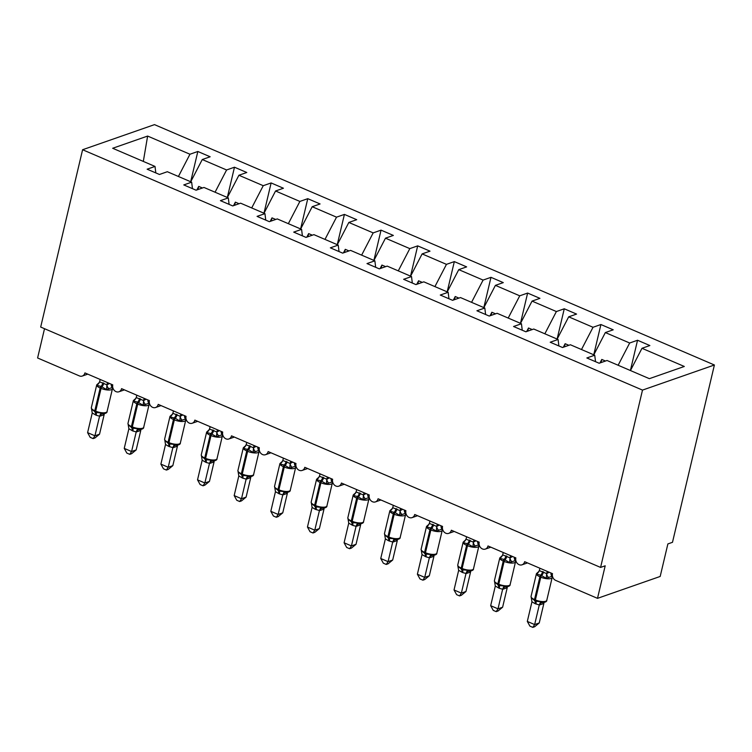 <?xml version="1.0" encoding="UTF-8"?>
<svg xmlns="http://www.w3.org/2000/svg" width="752" height="752" viewBox="0 0 752 752"><rect width="100%" height="100%" fill="white"/><g stroke="black" fill="none" stroke-linecap="round" stroke-linejoin="round"><path stroke-width="1.13" d="M714.4 364.993L672.485 542.314L667.879 543.922L660.181 576.455L597.502 598.348L605.191 565.805L600.585 567.422L642.499 390.1L714.4 364.993L154.498 124.625L82.598 149.733L642.499 390.1M190.679 181.749L197.832 151.481L210.146 156.773L202.269 159.527L190.735 181.768M155.814 172.913L155.015 166.436L112.687 148.266L147.627 136.065L189.955 154.235L197.832 151.481M189.955 154.235L178.421 176.485M597.502 598.348L555.728 580.412A5.32 4.446 -109.2 0 1 552.485 573.644L524.642 561.688A5.32 4.446 70.8 0 1 521.991 564.827A5.32 4.446 70.8 0 1 517.263 563.342A5.32 4.446 70.8 0 1 515.844 557.909L487.992 545.961A5.32 4.446 70.8 0 1 485.35 549.092A5.32 4.446 70.8 0 1 480.613 547.606A5.32 4.446 70.8 0 1 479.203 542.183L451.35 530.226A5.32 4.446 70.8 0 1 448.709 533.365A5.32 4.446 70.8 0 1 443.971 531.88A5.32 4.446 70.8 0 1 442.561 526.447L414.709 514.5A5.32 4.446 70.8 0 1 412.068 517.63A5.32 4.446 70.8 0 1 407.33 516.145A5.32 4.446 70.8 0 1 405.911 510.721L378.068 498.764A5.32 4.446 70.8 0 1 375.427 501.904A5.32 4.446 70.8 0 1 370.689 500.418A5.32 4.446 70.8 0 1 369.27 494.985L341.427 483.038A5.32 4.446 70.8 0 1 338.785 486.168A5.32 4.446 70.8 0 1 334.048 484.683A5.32 4.446 70.8 0 1 332.628 479.259L304.786 467.302A5.32 4.446 70.8 0 1 302.135 470.442A5.32 4.446 70.8 0 1 297.397 468.957A5.32 4.446 70.8 0 1 295.987 463.523L268.135 451.576A5.32 4.446 70.8 0 1 265.494 454.706A5.32 4.446 70.8 0 1 260.756 453.221A5.32 4.446 70.8 0 1 259.346 447.797L231.494 435.84A5.32 4.446 70.8 0 1 228.852 438.98A5.32 4.446 70.8 0 1 224.115 437.495A5.32 4.446 70.8 0 1 222.705 432.062L194.853 420.114A5.32 4.446 70.8 0 1 192.211 423.244A5.32 4.446 70.8 0 1 187.474 421.759A5.32 4.446 70.8 0 1 186.054 416.335L158.211 404.379A5.32 4.446 70.8 0 1 155.57 407.518A5.32 4.446 70.8 0 1 150.832 406.033A5.32 4.446 70.8 0 1 149.413 400.6L121.57 388.652A5.32 4.446 70.8 0 1 118.919 391.783A5.32 4.446 70.8 0 1 114.191 390.297A5.32 4.446 70.8 0 1 112.772 384.874L84.92 372.917A5.32 4.446 70.8 0 1 82.278 376.056A5.32 4.446 70.8 0 1 79.374 375.906L37.6 357.98L44.518 328.699M227.32 197.475L234.474 167.217L246.788 172.499L238.91 175.254L227.377 197.503M202.269 159.527L226.596 169.971L234.474 167.217M226.596 169.971L215.063 192.211M263.971 213.211L271.124 182.943L283.429 188.235L275.552 190.989L264.018 213.23M238.91 175.254L263.238 185.697L271.124 182.943M263.238 185.697L251.704 207.947M300.612 228.937L307.765 198.678L320.079 203.961L312.193 206.715L300.659 228.965M275.552 190.989L299.879 201.433L307.765 198.678M299.879 201.433L288.345 223.673M337.253 244.673L344.407 214.405L356.721 219.697L348.834 222.451L337.3 244.691M312.193 206.715L336.529 217.159L344.407 214.405M336.529 217.159L324.986 239.409M373.894 260.399L381.048 230.14L393.362 235.423L385.475 238.177L373.941 260.427M348.834 222.451L373.171 232.894L381.048 230.14M373.171 232.894L361.637 255.135M410.536 276.134L417.689 245.866L430.003 251.159L422.126 253.903L410.592 276.153M385.475 238.177L409.812 248.621L417.689 245.866M409.812 248.621L398.278 270.87M447.177 291.861L454.33 261.602L466.644 266.885L458.767 269.639L447.233 291.889M422.126 253.903L446.453 264.356L454.33 261.602M446.453 264.356L434.919 286.597M483.827 307.596L490.981 277.328L503.285 282.62L495.408 285.365L483.874 307.615M458.767 269.639L483.094 280.082L490.981 277.328M483.094 280.082L471.56 302.332M520.469 323.322L527.622 293.064L539.936 298.347L532.049 301.101L520.516 323.351M495.408 285.365L519.735 295.818L527.622 293.064M519.735 295.818L508.202 318.058M557.11 339.058L564.263 308.79L576.577 314.082L568.691 316.827L557.157 339.077M532.049 301.101L556.386 311.544L564.263 308.79M556.386 311.544L544.852 333.794M593.751 354.784L600.904 324.526L613.218 329.808L605.341 332.563L593.807 354.812M568.691 316.827L593.027 327.28L600.904 324.526M593.027 327.28L581.493 349.52M155.015 166.436L147.138 169.191L159.452 174.473L167.329 171.719L191.657 182.172L192.456 188.649M191.657 182.172L183.779 184.917L196.093 190.209L203.971 187.455L228.307 197.898L229.097 204.375M228.307 197.898L220.421 200.652L232.735 205.935L240.612 203.181L264.948 213.634L265.738 220.11M264.948 213.634L257.062 216.379L269.376 221.671L277.262 218.917L301.59 229.36L302.389 235.837M301.59 229.36L293.712 232.114L306.017 237.397L313.904 234.643L338.231 245.096L339.03 251.572M338.231 245.096L330.354 247.84L342.668 253.133L350.545 250.378L374.872 260.822L375.671 267.298M374.872 260.822L366.995 263.576L379.309 268.859L387.186 266.105L411.523 276.557L412.312 283.034M411.523 276.557L403.636 279.302L415.95 284.594L423.827 281.84L448.164 292.284L448.953 298.76M448.164 292.284L440.277 295.038L452.591 300.321L460.468 297.566L484.805 308.019L485.604 314.496M484.805 308.019L476.918 310.764L489.232 316.056L497.119 313.302L521.446 323.745L522.245 330.222M521.446 323.745L513.569 326.5L525.874 331.782L533.76 329.028L558.087 339.481L558.886 345.958M558.087 339.481L550.21 342.226L562.524 347.518L570.401 344.764L594.729 355.207L586.851 357.961L599.165 363.244L607.043 360.49L649.371 378.67L684.311 366.468L641.982 348.289L630.449 370.539M641.982 348.289L649.86 345.544L637.546 340.252L630.392 370.52M605.341 332.563L629.668 343.006L637.546 340.252M629.668 343.006L618.135 365.256M202.42 187.991L198.716 186.402L196.892 189.927M239.061 203.726L235.367 202.138L233.543 205.653M275.711 219.452L272.008 217.864L270.184 221.389M312.353 235.188L308.649 233.599L306.825 237.115M348.994 250.914L345.29 249.326L343.467 252.851M385.635 266.65L381.931 265.061L380.108 268.577M422.276 282.376L418.582 280.787L416.749 284.312M458.917 298.112L455.223 296.523L453.4 300.039M495.568 313.838L491.864 312.249L490.041 315.774M532.209 329.573L528.506 327.985L526.682 331.5M568.85 345.3L565.147 343.711L563.323 347.236M595.528 361.684L594.729 355.207M605.492 361.035L601.788 359.447L599.964 362.962M82.598 149.733L40.683 327.054L600.585 567.422M147.627 136.065L143.322 161.417M601.045 362.586L601.788 359.447M564.404 346.86L565.147 343.711M527.763 331.124L528.506 327.985M491.122 315.398L491.864 312.249M454.481 299.663L455.223 296.523M417.839 283.936L418.582 280.787M381.189 268.201L381.931 265.061M344.548 252.475L345.29 249.326M307.906 236.739L308.649 233.599M271.265 221.013L272.008 217.864M234.624 205.277L235.367 202.138M197.973 189.551L198.716 186.402M551.987 576.295L546.225 578.307L540.763 575.139L536.768 574.246L538.883 571.576M531.504 598.028L535.565 601.215L540.688 601.713L542.972 602.634M539.25 622.957L534.672 626.726L532.83 627.375L534.644 624.574L527.312 621.425L531.955 601.788L535.067 603.659L539.287 604.937L534.644 624.574L539.25 622.957L543.856 603.48L539.25 605.087M547.221 571.379L546.685 573.616L549.214 572.234M539.889 568.239L539.325 570.618L546.685 573.616M536.768 574.246L539.325 570.618M546.657 573.767L546.225 578.307M551.225 573.099L552.165 577.527A7.623 2.547 -166.7 0 1 551.047 578.485A7.623 2.547 -166.7 0 1 540.782 577.16L539.898 576.784A7.623 2.547 -166.7 0 1 536.439 573.644L538.93 571.501M531.955 601.788L531.053 596.421A7.623 2.547 13.3 0 0 534.512 599.56A1.777 0.78 113.2 0 0 534.691 600.839A3.901 1.711 -66.8 0 1 535.067 603.659M540.688 601.713L539.287 604.937M532.83 627.375L529.897 626.115L527.312 621.425M515.346 560.56L509.583 562.571L504.122 559.403L500.127 558.51L502.242 555.85M494.863 582.302L498.924 585.488L504.047 585.987L506.331 586.908C509.019 586.447 510.298 585.667 510.138 584.577L515.524 561.8A7.623 2.547 -166.7 0 1 514.396 562.75A7.623 2.547 -166.7 0 1 504.131 561.424L503.257 561.048A7.623 2.547 -166.7 0 1 499.798 557.909L502.289 555.775M502.609 607.231L498.031 611L496.188 611.639L498.003 608.838L490.671 605.689L495.314 586.062L499.3 588.308L502.646 589.211L498.003 608.838L502.609 607.231L507.215 587.744L502.609 589.352M510.57 555.653L510.044 557.89L512.573 556.508M503.248 552.504L502.684 554.882L510.044 557.89M500.127 558.51L502.684 554.882M510.016 558.031L509.583 562.571M514.575 557.373L515.524 561.8M495.314 586.062L494.412 580.685A7.623 2.547 13.3 0 0 497.871 583.825A1.777 0.78 113.2 0 0 498.04 585.103A3.901 1.711 -66.8 0 1 498.426 587.923M504.047 585.987L502.646 589.211M496.188 611.639L493.256 610.389L490.671 605.689M478.695 544.833L472.942 546.845L467.481 543.677L463.486 542.784L464.247 541.064L465.601 540.115M458.222 566.566L462.283 569.753L467.406 570.251L469.69 571.172C472.378 570.712 473.657 569.931 473.497 568.841L478.874 546.065A7.623 2.547 -166.7 0 1 477.755 547.024A7.623 2.547 -166.7 0 1 467.49 545.698L466.616 545.322A7.623 2.547 -166.7 0 1 463.157 542.183L465.648 540.039M465.967 591.495L461.38 595.264L459.538 595.913L461.361 593.112L454.029 589.963L458.664 570.326L462.659 572.573L466.005 573.475L461.361 593.112L465.967 591.495L470.573 572.018L465.967 573.626M473.929 539.917L473.403 542.154L475.931 540.773M466.607 536.778L466.033 539.156L473.403 542.154M463.486 542.784L466.033 539.156M473.375 542.305L472.942 546.845M477.934 541.637L478.874 546.065M458.664 570.326L457.949 566.604M467.406 570.251L466.005 573.475M459.538 595.913L456.614 594.653L454.029 589.963M442.054 529.098L436.292 531.109L430.83 527.942L426.835 527.049L428.95 524.388M421.581 550.84L425.641 554.027L430.764 554.525L433.049 555.446M429.326 575.769L424.739 579.538L422.897 580.177L424.711 577.376L417.388 574.237L422.022 554.6L426.017 556.847L429.354 557.749L424.711 577.376L429.326 575.769L433.932 556.283L429.317 557.89M437.288 524.191L436.762 526.428L439.29 525.046M429.956 521.042L429.392 523.42L436.762 526.428M426.835 527.049L429.392 523.42M436.724 526.569L436.292 531.109M441.292 525.911L442.232 530.339A7.623 2.547 -166.7 0 1 441.114 531.288A7.623 2.547 -166.7 0 1 430.849 529.963L429.965 529.587A7.623 2.547 -166.7 0 1 426.516 526.447L429.007 524.313M422.022 554.6L421.129 549.223A7.623 2.547 13.3 0 0 424.589 552.363A1.777 0.78 113.2 0 0 424.758 553.641A3.901 1.711 -66.8 0 1 425.134 556.461M430.764 554.525L429.354 557.749M422.897 580.177L419.973 578.927L417.388 574.237M405.413 513.372L399.65 515.383L395.073 512.591L390.194 511.322L392.309 508.653M384.939 535.104L388.991 538.291L394.114 538.789L396.398 539.71C399.096 539.25 400.365 538.47 400.205 537.379L405.591 514.603A7.623 2.547 -166.7 0 1 404.473 515.562A7.623 2.547 -166.7 0 1 394.208 514.236L393.324 513.86A7.623 2.547 -166.7 0 1 389.865 510.721L392.365 508.578M392.685 560.033L388.098 563.803L386.255 564.451L388.07 561.65L380.747 558.501L385.381 538.864L388.493 540.735L392.713 542.013L388.07 561.65L392.685 560.033L397.291 540.556L392.676 542.164M400.647 508.455L400.12 510.693L402.64 509.311M393.315 505.316L392.751 507.694L400.12 510.693M390.194 511.322L392.751 507.694M400.083 510.843L399.65 515.383M404.651 510.176L405.591 514.603M385.381 538.864L384.488 533.497A7.623 2.547 13.3 0 0 387.947 536.637A1.777 0.78 113.2 0 0 388.117 537.915A3.901 1.711 -66.8 0 1 388.493 540.735M394.114 538.789L392.713 542.013M386.255 564.451L383.332 563.192L380.747 558.501M368.771 497.636L363.009 499.648L357.548 496.48L353.553 495.587L355.668 492.927M348.298 519.378L352.35 522.565L357.473 523.063L359.757 523.984C362.455 523.524 363.724 522.743 363.564 521.653L368.95 498.877A7.623 2.547 -166.7 0 1 367.831 499.826A7.623 2.547 -166.7 0 1 357.567 498.501L356.683 498.125A7.623 2.547 -166.7 0 1 353.224 494.985L355.724 492.851M356.034 544.307L351.457 548.076L349.614 548.716L351.428 545.914L344.096 542.775L348.74 523.138L352.735 525.385L356.072 526.287L351.428 545.914L356.034 544.307L360.64 524.821L356.034 526.428M364.006 492.729L363.47 494.966L365.998 493.585M356.674 489.58L356.11 491.958L363.47 494.966M353.553 495.587L356.11 491.958M363.442 495.107L363.009 499.648M368.01 494.449L368.95 498.877M348.74 523.138L347.838 517.761A7.623 2.547 13.3 0 0 351.297 520.901A1.777 0.78 113.2 0 0 351.475 522.179A3.901 1.711 -66.8 0 1 351.851 524.999M357.473 523.063L356.072 526.287M349.614 548.716L346.681 547.465L344.096 542.775M332.13 481.91L326.368 483.921L320.907 480.754L316.912 479.861L319.027 477.191M311.648 503.643L315.708 506.829L320.831 507.327L323.116 508.249C325.804 507.788 327.082 507.008 326.923 505.917L332.309 483.141A7.623 2.547 -166.7 0 1 331.19 484.1A7.623 2.547 -166.7 0 1 320.916 482.775L320.042 482.399A7.623 2.547 -166.7 0 1 316.583 479.259L319.074 477.116M319.393 528.571L314.815 532.341L312.973 532.989L314.787 530.188L307.455 527.039L312.099 507.403L315.21 509.273L319.431 510.552L314.787 530.188L319.393 528.571L323.999 509.095L319.421 510.711A3.901 3.497 -76.5 0 1 322.364 508.249M327.364 476.994L326.829 479.231L329.357 477.849M320.032 473.854L319.468 476.232L326.829 479.231M316.912 479.861L319.468 476.232M326.8 479.381L326.368 483.921M331.359 478.714L332.309 483.141M312.099 507.403L311.196 502.035A7.623 2.547 13.3 0 0 314.656 505.175A1.777 0.78 113.2 0 0 314.834 506.453A3.901 1.711 -66.8 0 1 315.21 509.273M320.831 507.327L319.431 510.552M312.973 532.989L310.04 531.73L307.455 527.039M295.489 466.174L289.727 468.186L284.265 465.018L280.27 464.125L282.385 461.465M275.006 487.916L279.067 491.103L284.19 491.601L286.474 492.522C289.163 492.062 290.441 491.282 290.281 490.191L295.668 467.415A7.623 2.547 -166.7 0 1 294.54 468.364A7.623 2.547 -166.7 0 1 284.275 467.039L283.401 466.663A7.623 2.547 -166.7 0 1 279.941 463.523L282.432 461.39M282.752 512.845L278.165 516.615L276.332 517.254L278.146 514.453L270.814 511.313L275.458 491.676L279.443 493.923L282.79 494.825L278.146 514.453L282.752 512.845L287.358 493.359L282.752 494.966M290.714 461.267L290.187 463.505L292.716 462.123M283.391 458.118L282.827 460.497L290.187 463.505M280.27 464.125L282.827 460.497M290.159 463.646L289.727 468.186M294.718 462.988L295.668 467.415M275.458 491.676L274.555 486.3A7.623 2.547 13.3 0 0 278.014 489.439A1.777 0.78 113.2 0 0 278.184 490.718A3.901 1.711 -66.8 0 1 278.569 493.538M284.19 491.601L282.79 494.825M276.332 517.254L273.399 516.004L270.814 511.313M258.838 450.448L253.076 452.46L248.498 449.668L243.629 448.399L245.735 445.729M238.365 472.181L242.426 475.367L247.549 475.866L249.833 476.796M246.111 497.119L241.524 500.879L239.681 501.528L241.505 498.726L234.173 495.577L238.807 475.941L242.802 478.187L246.148 479.09L241.505 498.726L246.111 497.119L250.717 477.633L246.111 479.24M254.073 445.532L253.546 447.769L256.075 446.387M246.75 442.392L246.177 444.77L253.546 447.769M243.629 448.399L246.177 444.77M253.518 447.919L253.076 452.46M258.077 447.252L259.017 451.679A7.623 2.547 -166.7 0 1 257.898 452.638A7.623 2.547 -166.7 0 1 247.634 451.313L246.759 450.937A7.623 2.547 -166.7 0 1 243.3 447.797L245.791 445.654M238.807 475.941L237.914 470.573A7.623 2.547 13.3 0 0 241.373 473.713A1.777 0.78 113.2 0 0 241.542 474.991A3.901 1.711 -66.8 0 1 241.928 477.811M247.549 475.866L246.148 479.09M239.681 501.528L236.758 500.268L234.173 495.577M222.197 434.712L216.435 436.724L210.974 433.556L206.979 432.663L209.094 430.003M201.724 456.455L205.785 459.641L210.908 460.139L213.192 461.061C215.88 460.6 217.149 459.82 216.99 458.729L222.376 435.953A7.623 2.547 -166.7 0 1 221.257 436.903A7.623 2.547 -166.7 0 1 210.992 435.577L210.109 435.201A7.623 2.547 -166.7 0 1 206.65 432.062L209.15 429.928M209.47 481.383L204.882 485.153L203.04 485.792L204.854 482.991L197.532 479.851L202.166 460.215L206.161 462.461L209.498 463.364L204.854 482.991L209.47 481.383L214.076 461.897L209.498 463.514A3.901 3.497 -76.5 0 1 212.44 461.051M217.431 429.806L216.905 432.043L219.434 430.661M210.099 426.657L209.535 429.035L216.905 432.043M206.979 432.663L209.535 429.035M216.867 432.184L216.435 436.724M221.436 431.526L222.376 435.953M202.166 460.215L201.273 454.838A7.623 2.547 13.3 0 0 204.732 457.977A1.777 0.78 113.2 0 0 204.901 459.256A3.901 1.711 -66.8 0 1 205.277 462.076M210.908 460.139L209.498 463.364M203.04 485.792L200.117 484.542L197.532 479.851M185.556 418.986L179.794 420.998L175.216 418.206L170.337 416.937L172.452 414.267M165.083 440.719L169.134 443.906L174.257 444.404L176.541 445.334C179.239 444.864 180.508 444.084 180.348 442.994L185.735 420.218A7.623 2.547 -166.7 0 1 184.616 421.176A7.623 2.547 -166.7 0 1 174.351 419.851L173.468 419.475A7.623 2.547 -166.7 0 1 170.008 416.335L172.509 414.192M172.828 465.657L168.241 469.417L166.399 470.066L168.213 467.265L160.89 464.116L165.525 444.479L168.636 446.35L172.857 447.628L168.213 467.265L172.828 465.657L177.434 446.171L172.819 447.778M180.79 414.07L180.264 416.307L182.783 414.935M173.458 410.93L172.894 413.309L180.264 416.307M170.337 416.937L172.894 413.309M180.226 416.458L179.794 420.998M184.795 415.79L185.735 420.218M165.525 444.479L164.632 439.112A7.623 2.547 13.3 0 0 168.081 442.251A1.777 0.78 113.2 0 0 168.26 443.53A3.901 1.711 -66.8 0 1 168.636 446.35M174.257 444.404L172.857 447.628M166.399 470.066L163.466 468.806L160.89 464.116M148.915 403.251L143.153 405.262L137.691 402.094L133.696 401.201L135.811 398.541M128.432 424.993L132.493 428.179L137.616 428.678L139.9 429.599M136.178 449.922L131.6 453.691L129.758 454.33L131.572 451.529L124.24 448.389L128.883 428.753L132.878 430.999L136.215 431.902L131.572 451.529L136.178 449.922L140.784 430.435L136.178 432.043M144.149 398.344L143.613 400.581L146.142 399.199M136.817 395.195L136.253 397.573L143.613 400.581M133.696 401.201L136.253 397.573M143.585 400.722L143.153 405.262M148.153 400.064L149.093 404.491A7.623 2.547 -166.7 0 1 147.975 405.441A7.623 2.547 -166.7 0 1 137.71 404.115L136.826 403.739A7.623 2.547 -166.7 0 1 133.367 400.6L135.858 398.466M128.883 428.753L127.981 423.376A7.623 2.547 13.3 0 0 131.44 426.516A1.777 0.78 113.2 0 0 131.619 427.794A3.901 1.711 -66.8 0 1 131.995 430.614M137.616 428.678L136.215 431.902M129.758 454.33L126.825 453.08L124.24 448.389M112.274 387.524L106.511 389.536L101.05 386.368L97.055 385.475L99.17 382.806M91.791 409.257L95.852 412.444L100.975 412.942L103.259 413.873C105.947 413.403 107.226 412.622 107.066 411.532L112.452 388.756A7.623 2.547 -166.7 0 1 111.334 389.715A7.623 2.547 -166.7 0 1 101.059 388.389L100.185 388.013A7.623 2.547 -166.7 0 1 96.726 384.874L99.217 382.73M99.537 434.195L94.959 437.955L93.116 438.604L94.931 435.803L87.599 432.654L92.242 413.017L96.228 415.264L99.574 416.166L94.931 435.803L99.537 434.195L104.143 414.709L99.565 416.326A3.901 3.497 -76.5 0 1 102.507 413.863M107.498 382.608L106.972 384.845L109.501 383.473M100.176 379.469L99.612 381.847L106.972 384.845M97.055 385.475L99.612 381.847M106.944 384.996L106.511 389.536M111.503 384.328L112.452 388.756M92.242 413.017L91.34 407.65A7.623 2.547 13.3 0 0 94.799 410.789A1.777 0.78 113.2 0 0 94.968 412.068A3.901 1.711 -66.8 0 1 95.354 414.888M100.975 412.942L99.574 416.166M93.116 438.604L90.184 437.344L87.599 432.654M542.662 571.52A3.901 1.711 -66.8 0 1 540.763 575.139A1.777 0.78 113.2 0 0 539.898 576.784L534.512 599.56L535.396 599.936A7.623 2.547 13.3 0 0 545.661 601.252A7.623 2.547 13.3 0 0 546.779 600.303L552.165 577.527M535.95 604.035A3.901 1.711 -66.8 0 0 535.565 601.215A1.777 0.78 -66.8 0 1 535.396 599.936L540.782 577.16A1.777 0.78 -66.8 0 1 541.637 575.515A3.901 1.711 -66.8 0 0 543.546 571.896M537.539 572.526A3.901 2.717 -128.7 0 0 538.394 572.253M546.732 573.588A3.901 2.717 -128.7 0 0 548.255 577.122M551.009 573.005A3.901 3.497 -76.5 0 0 551.714 575.919M542.22 602.634A3.901 3.497 -76.5 0 0 539.278 605.097M544.081 602.493A3.901 2.717 -128.7 0 0 543.818 603.508M506.021 555.794A3.901 1.711 -66.8 0 1 504.122 559.403A1.777 0.78 113.2 0 0 503.257 561.048L497.871 583.825L498.755 584.201A7.623 2.547 13.3 0 0 509.019 585.526A7.623 2.547 13.3 0 0 510.138 584.577M499.3 588.308A3.901 1.711 -66.8 0 0 498.924 585.488A1.777 0.78 -66.8 0 1 498.755 584.201L504.131 561.424A1.777 0.78 -66.8 0 1 504.996 559.789A3.901 1.711 -66.8 0 0 506.904 556.17M500.898 556.79A3.901 2.717 -128.7 0 0 501.753 556.518M510.091 557.852A3.901 2.717 -128.7 0 0 511.614 561.396M514.359 557.279A3.901 3.497 -76.5 0 0 515.064 560.184M505.579 586.898A3.901 3.497 -76.5 0 0 502.637 589.361M507.44 586.757A3.901 2.717 -128.7 0 0 507.177 587.782M469.38 540.058A3.901 1.711 -66.8 0 1 467.481 543.677A1.777 0.78 113.2 0 0 466.616 545.322L461.23 568.098A1.777 0.78 113.2 0 0 461.399 569.377A3.901 1.711 -66.8 0 1 461.784 572.197M457.94 566.604L457.771 564.959A7.623 2.547 13.3 0 0 461.23 568.098L462.104 568.474A7.623 2.547 13.3 0 0 472.378 569.79A7.623 2.547 13.3 0 0 473.497 568.841M462.659 572.573A3.901 1.711 -66.8 0 0 462.283 569.753A1.777 0.78 -66.8 0 1 462.104 568.474L467.49 545.698A1.777 0.78 -66.8 0 1 468.355 544.053A3.901 1.711 -66.8 0 0 470.254 540.434M464.247 541.064A3.901 2.717 -128.7 0 0 465.112 540.791M473.45 542.126A3.901 2.717 -128.7 0 0 474.963 545.661M477.717 541.543A3.901 3.497 -76.5 0 0 478.422 544.457M468.938 571.172A3.901 3.497 -76.5 0 0 465.996 573.635M470.799 571.031A3.901 2.717 -128.7 0 0 470.526 572.046M432.738 524.332A3.901 1.711 -66.8 0 1 430.83 527.942A1.777 0.78 113.2 0 0 429.965 529.587L424.589 552.363L425.463 552.739A7.623 2.547 13.3 0 0 435.728 554.064A7.623 2.547 13.3 0 0 436.856 553.115L442.232 530.339M426.017 556.847A3.901 1.711 -66.8 0 0 425.641 554.027A1.777 0.78 -66.8 0 1 425.463 552.739L430.849 529.963A1.777 0.78 -66.8 0 1 431.714 528.327A3.901 1.711 -66.8 0 0 433.613 524.708M427.606 525.328A3.901 2.717 -128.7 0 0 428.461 525.056M436.799 526.391A3.901 2.717 -128.7 0 0 438.322 529.934M441.076 525.817A3.901 3.497 -76.5 0 0 441.781 528.722M432.297 555.437A3.901 3.497 -76.5 0 0 429.354 557.899M434.158 555.296A3.901 2.717 -128.7 0 0 433.885 556.32M396.088 508.596A3.901 1.711 -66.8 0 1 394.189 512.215A1.777 0.78 113.2 0 0 393.324 513.86L387.947 536.637L388.822 537.013A7.623 2.547 13.3 0 0 399.086 538.329A7.623 2.547 13.3 0 0 400.205 537.379M389.376 541.111A3.901 1.711 -66.8 0 0 388.991 538.291A1.777 0.78 -66.8 0 1 388.822 537.013L394.208 514.236A1.777 0.78 -66.8 0 1 395.073 512.591A3.901 1.711 -66.8 0 0 396.971 508.972M390.965 509.602A3.901 2.717 -128.7 0 0 391.82 509.33M400.158 510.664A3.901 2.717 -128.7 0 0 401.681 514.199M404.435 510.082A3.901 3.497 -76.5 0 0 405.14 512.996M395.655 539.71A3.901 3.497 -76.5 0 0 392.713 542.173M397.507 539.569A3.901 2.717 -128.7 0 0 397.244 540.585M359.447 492.87A3.901 1.711 -66.8 0 1 357.548 496.48A1.777 0.78 113.2 0 0 356.683 498.125L351.297 520.901L352.18 521.277A7.623 2.547 13.3 0 0 362.445 522.602A7.623 2.547 13.3 0 0 363.564 521.653M352.735 525.385A3.901 1.711 -66.8 0 0 352.35 522.565A1.777 0.78 -66.8 0 1 352.18 521.277L357.567 498.501A1.777 0.78 -66.8 0 1 358.431 496.865A3.901 1.711 -66.8 0 0 360.33 493.246M354.324 493.867A3.901 2.717 -128.7 0 0 355.179 493.594M363.517 494.929A3.901 2.717 -128.7 0 0 365.04 498.473M367.794 494.355A3.901 3.497 -76.5 0 0 368.499 497.26M359.005 523.975A3.901 3.497 -76.5 0 0 356.072 526.438M360.866 523.834A3.901 2.717 -128.7 0 0 360.603 524.858M322.805 477.135A3.901 1.711 -66.8 0 1 320.907 480.754A1.777 0.78 113.2 0 0 320.042 482.399L314.656 505.175L315.539 505.551A7.623 2.547 13.3 0 0 325.804 506.867A7.623 2.547 13.3 0 0 326.923 505.917M316.094 509.649A3.901 1.711 -66.8 0 0 315.708 506.829A1.777 0.78 -66.8 0 1 315.539 505.551L320.916 482.775A1.777 0.78 -66.8 0 1 321.781 481.13A3.901 1.711 -66.8 0 0 323.689 477.511M317.682 478.14A3.901 2.717 -128.7 0 0 318.538 477.868M326.876 479.203A3.901 2.717 -128.7 0 0 328.398 482.737M331.153 478.62A3.901 3.497 -76.5 0 0 331.858 481.534M324.225 508.108A3.901 2.717 -128.7 0 0 323.962 509.123M286.164 461.408A3.901 1.711 -66.8 0 1 284.265 465.018A1.777 0.78 113.2 0 0 283.401 466.663L278.014 489.439L278.898 489.815A7.623 2.547 13.3 0 0 289.163 491.141A7.623 2.547 13.3 0 0 290.281 490.191M279.443 493.923A3.901 1.711 -66.8 0 0 279.067 491.103A1.777 0.78 -66.8 0 1 278.898 489.815L284.275 467.039A1.777 0.78 -66.8 0 1 285.14 465.403A3.901 1.711 -66.8 0 0 287.038 461.784M281.041 462.405A3.901 2.717 -128.7 0 0 281.897 462.132M290.234 463.467A3.901 2.717 -128.7 0 0 291.757 467.011M294.502 462.894A3.901 3.497 -76.5 0 0 295.207 465.798M285.722 492.513A3.901 3.497 -76.5 0 0 282.78 494.976M287.584 492.372A3.901 2.717 -128.7 0 0 287.32 493.397M249.523 445.673A3.901 1.711 -66.8 0 1 247.615 449.292A1.777 0.78 113.2 0 0 246.759 450.937L241.373 473.713L242.247 474.089A7.623 2.547 13.3 0 0 252.522 475.405A7.623 2.547 13.3 0 0 253.64 474.456L259.017 451.679M242.802 478.187A3.901 1.711 -66.8 0 0 242.426 475.367A1.777 0.78 -66.8 0 1 242.247 474.089L247.634 451.313A1.777 0.78 -66.8 0 1 248.498 449.668A3.901 1.711 -66.8 0 0 250.397 446.049M244.391 446.679A3.901 2.717 -128.7 0 0 245.255 446.406M253.584 447.741A3.901 2.717 -128.7 0 0 255.107 451.275M257.861 447.158A3.901 3.497 -76.5 0 0 258.566 450.072M249.081 476.787A3.901 3.497 -76.5 0 0 246.139 479.25M250.942 476.646A3.901 2.717 -128.7 0 0 250.67 477.661M212.882 429.947A3.901 1.711 -66.8 0 1 210.974 433.556A1.777 0.78 113.2 0 0 210.109 435.201L204.732 457.977L205.606 458.353A7.623 2.547 13.3 0 0 215.871 459.679A7.623 2.547 13.3 0 0 216.99 458.729M206.161 462.461A3.901 1.711 -66.8 0 0 205.785 459.641A1.777 0.78 -66.8 0 1 205.606 458.353L210.992 435.577A1.777 0.78 -66.8 0 1 211.857 433.942A3.901 1.711 -66.8 0 0 213.756 430.323M207.749 430.943A3.901 2.717 -128.7 0 0 208.605 430.67M216.943 432.005A3.901 2.717 -128.7 0 0 218.465 435.549M221.22 431.432A3.901 3.497 -76.5 0 0 221.925 434.336M214.292 460.91A3.901 2.717 -128.7 0 0 214.029 461.935M176.231 414.211A3.901 1.711 -66.8 0 1 174.332 417.83A1.777 0.78 113.2 0 0 173.468 419.475L168.081 442.251L168.965 442.627A7.623 2.547 13.3 0 0 179.23 443.943A7.623 2.547 13.3 0 0 180.348 442.994M169.52 446.726A3.901 1.711 -66.8 0 0 169.134 443.906A1.777 0.78 -66.8 0 1 168.965 442.627L174.351 419.851A1.777 0.78 -66.8 0 1 175.216 418.206A3.901 1.711 -66.8 0 0 177.115 414.587M171.108 415.217A3.901 2.717 -128.7 0 0 171.964 414.944M180.301 416.279A3.901 2.717 -128.7 0 0 181.824 419.813M184.578 415.696A3.901 3.497 -76.5 0 0 185.283 418.61M175.799 445.325A3.901 3.497 -76.5 0 0 172.857 447.788M177.651 445.184A3.901 2.717 -128.7 0 0 177.387 446.199M139.59 398.485A3.901 1.711 -66.8 0 1 137.691 402.094A1.777 0.78 113.2 0 0 136.826 403.739L131.44 426.516L132.324 426.892A7.623 2.547 13.3 0 0 142.589 428.217A7.623 2.547 13.3 0 0 143.707 427.268L149.093 404.491M132.878 430.999A3.901 1.711 -66.8 0 0 132.493 428.179A1.777 0.78 -66.8 0 1 132.324 426.892L137.71 404.115A1.777 0.78 -66.8 0 1 138.565 402.48A3.901 1.711 -66.8 0 0 140.474 398.861M134.467 399.481A3.901 2.717 -128.7 0 0 135.322 399.209M143.66 400.543A3.901 2.717 -128.7 0 0 145.183 404.087M147.937 399.97A3.901 3.497 -76.5 0 0 148.642 402.875M139.148 429.589A3.901 3.497 -76.5 0 0 136.206 432.052M141.009 429.448A3.901 2.717 -128.7 0 0 140.746 430.473M102.949 382.749A3.901 1.711 -66.8 0 1 101.05 386.368A1.777 0.78 113.2 0 0 100.185 388.013L94.799 410.789L95.683 411.165A7.623 2.547 13.3 0 0 105.947 412.481A7.623 2.547 13.3 0 0 107.066 411.532M96.228 415.264A3.901 1.711 -66.8 0 0 95.852 412.444A1.777 0.78 -66.8 0 1 95.683 411.165L101.059 388.389A1.777 0.78 -66.8 0 1 101.924 386.744A3.901 1.711 -66.8 0 0 103.832 383.125M97.826 383.755A3.901 2.717 -128.7 0 0 98.681 383.482M107.019 384.817A3.901 2.717 -128.7 0 0 108.542 388.352M111.287 384.234A3.901 3.497 -76.5 0 0 111.992 387.148M104.368 413.722A3.901 2.717 -128.7 0 0 104.105 414.737M118.919 391.783L124.409 389.865M82.278 376.056L87.768 374.139M155.57 407.518L161.05 405.601M192.211 423.244L197.691 421.327M228.852 438.98L234.342 437.062M265.494 454.706L270.983 452.789M302.135 470.442L307.624 468.524M338.785 486.168L344.266 484.25M375.427 501.904L380.907 499.986M412.068 517.63L417.548 515.712M448.709 533.365L454.199 531.448M485.35 549.092L490.84 547.174M521.991 564.827L527.481 562.91M531.053 596.421L536.439 573.644M542.963 602.634C545.661 602.173 546.939 601.393 546.779 600.303M494.412 580.685L499.798 557.909M457.771 564.959L463.157 542.183M421.129 549.223L426.516 526.447M433.03 555.446C435.737 554.985 437.006 554.205 436.856 553.115M384.488 533.497L389.865 510.721M347.838 517.761L353.224 494.985M311.196 502.035L316.583 479.259M274.555 486.3L279.941 463.523M237.914 470.573L243.3 447.797M249.814 476.787C252.522 476.326 253.791 475.546 253.64 474.456M201.273 454.838L206.65 432.062M164.632 439.112L170.008 416.335M127.981 423.376L133.367 400.6M139.891 429.599C142.589 429.138 143.867 428.358 143.707 427.268M91.34 407.65L96.726 384.874"/></g></svg>
